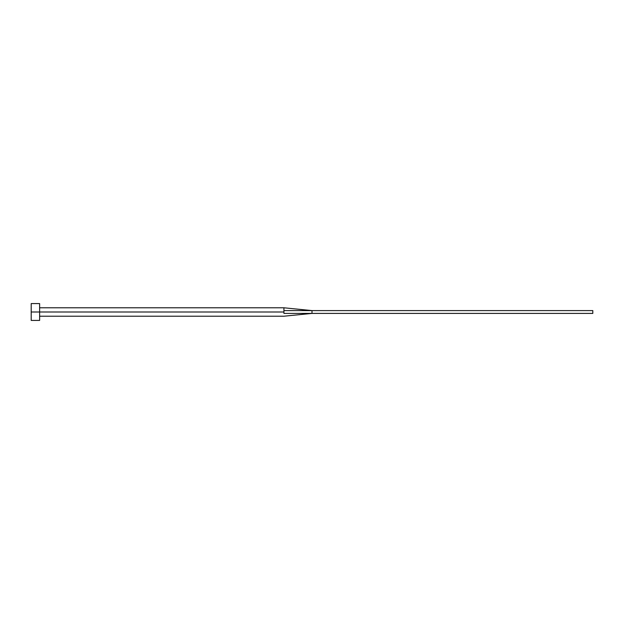 <?xml version="1.0" encoding="UTF-8"?>
<svg xmlns="http://www.w3.org/2000/svg" width="624" height="624" viewBox="0 0 624 624"><rect width="100%" height="100%" fill="white"/><g stroke="black" fill="none" stroke-linecap="round" stroke-linejoin="round"><path stroke-width="0.94" d="M31.2 320.424L31.2 303.576L31.2 312L283.92 312L283.92 313.42C283.92 316.914 283.92 316.914 283.92 313.42L283.92 312L31.2 312L31.2 320.424L39.624 320.424L39.624 303.576L39.624 320.424M283.92 310.58L283.92 307.788L283.92 310.58L312 310.596L283.92 310.58L283.92 312L283.92 310.58M283.92 313.42L312 313.404L312 310.596L592.8 310.596L312 310.596L312 313.404L283.92 313.42C283.92 316.914 283.92 316.914 283.92 313.42M312 313.404L592.8 313.404L312 313.404L283.92 316.212L39.624 316.212M592.8 310.596L592.8 313.404L592.8 310.596M31.2 303.576L39.624 303.576M39.624 307.788L283.92 307.788L312 310.596"/></g></svg>

